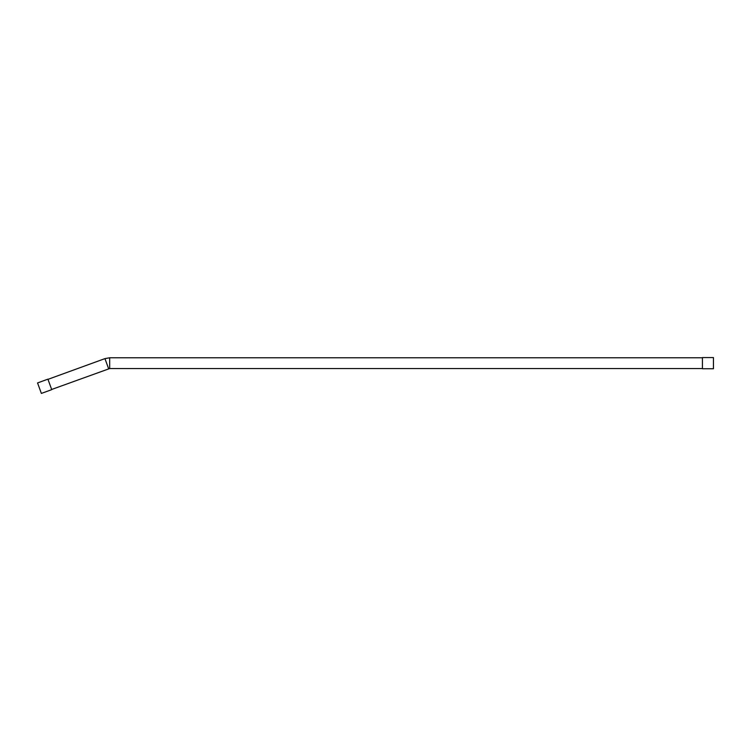 <?xml version="1.0" encoding="UTF-8"?>
<svg xmlns="http://www.w3.org/2000/svg" width="751" height="751" viewBox="0 0 751 751"><rect width="100%" height="100%" fill="white"/><g stroke="black" fill="none" stroke-linecap="round" stroke-linejoin="round"><path stroke-width="1.13" d="M702.429 368.544L109.693 368.544L51.659 389.469M41.371 393.421L37.55 382.935L47.904 379.161L51.725 389.647L41.371 393.421M713.45 368.741L713.45 357.579L702.429 357.579L702.429 368.741L713.45 368.741M108.632 368.732L104.952 358.612L47.98 379.349M109.693 368.544L109.693 357.776L702.429 357.776M104.952 358.612L109.693 357.776"/></g></svg>
